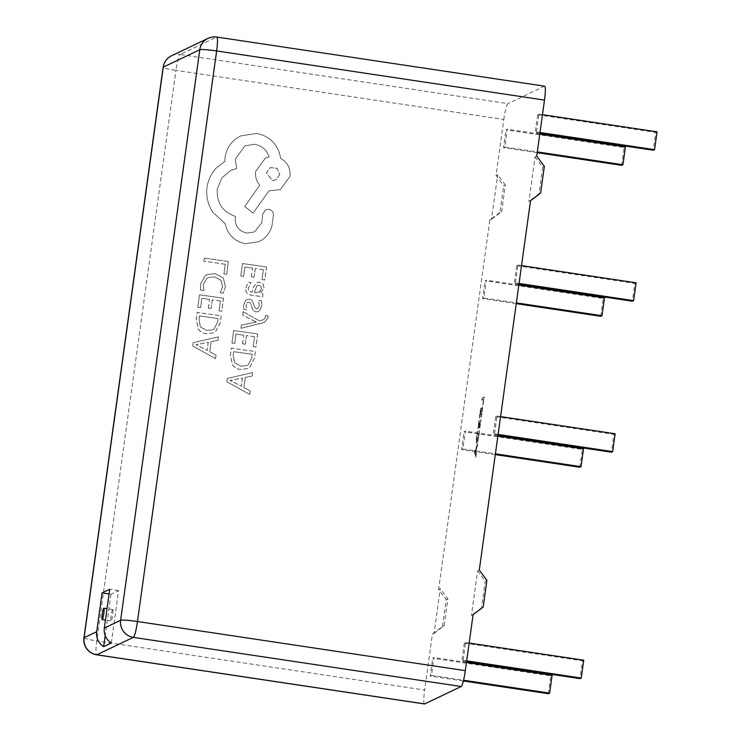 <?xml version="1.0" encoding="UTF-8"?>
<svg xmlns="http://www.w3.org/2000/svg" width="741" height="741" viewBox="0 0 741 741"><rect width="100%" height="100%" fill="white"/><g stroke="black" fill="none" stroke-linecap="round" stroke-linejoin="round"><path stroke-width="0.56" stroke-dasharray="3.71 2.78" d="M112.669 609.556A5.761 0.732 -81.5 0 0 111.122 615.373A5.761 0.732 -81.5 0 0 111.03 620.93A5.761 0.732 -81.5 0 0 111.094 620.921A5.761 0.732 -81.5 0 0 112.641 615.104A5.761 0.732 -81.5 0 0 112.734 609.547A5.761 0.732 -81.5 0 0 112.669 609.556M240.964 328.254L241.371 325.114L256.367 322.066L242.696 315.055L243.141 311.665L259.387 320.89L263.694 319.649L265.519 317.25L265.398 315.481L268.085 315.861L268.075 317.852L264.472 322.307L261.768 323.233L240.918 328.282L241.371 325.114M245.855 288.008L248.235 282.284L251.162 282.701L248.337 288.073C248.031 290.398 249.282 291.769 252.088 292.167L253.468 287.147L256.655 282.599L259.832 282.21L263.287 284.22L264.12 288.406L260.36 293.269L262.999 293.723L262.601 296.761L251.551 295.177C247.198 294.557 245.299 292.167 245.855 288.008L248.198 282.302L251.125 282.719L248.3 288.092C247.994 290.426 249.235 291.787 252.042 292.186L253.431 287.165L256.608 282.617L259.795 282.238L263.25 284.238L264.074 288.425L260.313 293.288L262.962 293.751L262.564 296.78L251.505 295.205C247.161 294.585 245.262 292.186 245.817 288.027M264.815 279.968L262.073 279.579L263.37 269.687L255.284 268.529L254.144 277.19L251.384 276.791L252.524 268.14L244.826 267.038L243.604 276.384L240.834 275.985L242.474 263.527L266.528 266.955L264.815 279.968L262.073 279.579M225.468 286.739L223.18 293.241L220.207 292.815L222.643 286.795L220.92 280.218L214.371 276.865L208.101 277.616L206.813 278.375L203.275 284.59L203.951 290.5L200.7 290.037L200.478 284.164L205.183 275.772L207.137 274.596L214.992 273.614L223.273 277.958L225.468 286.739L223.18 293.241M499.953 212.472L489.857 220.058L438.598 589.475L446.221 599.71L442.507 626.46L432.411 634.046L424.639 690.047L96.784 640.909L175.96 70.339L503.815 119.477L496.044 175.478L503.667 185.722L505.325 184.935L501.62 211.676L499.953 212.472L503.667 185.722M226.69 274.272L223.949 273.883L225.218 264.25L203.905 261.202L204.321 258.081L228.367 261.508L226.69 274.272L223.949 273.883M221.828 311.239L219.086 310.85L220.383 300.957L212.296 299.809L211.157 308.46L208.406 308.071L209.546 299.41L201.848 298.317L200.616 307.654L197.847 307.265L199.486 294.798L223.541 298.225L221.828 311.239L219.086 310.85M221.226 315.814L220.355 322.474L215.742 331.384L213.473 332.839L206.304 333.756C202.738 333.246 200.051 331.625 198.245 328.893L196.263 319.288L197.171 312.387L221.226 315.814L220.309 322.492L215.705 331.403L213.427 332.857L206.257 333.774C202.691 333.265 200.014 331.644 198.208 328.911L196.226 319.306L197.134 312.406L221.189 315.833M215.594 358.635L192.753 345.991L193.197 342.648L218.456 336.859L218.002 340.314L211.12 341.703L209.796 351.78L216.048 355.18L215.548 358.653L192.716 346.01L193.151 342.666L218.419 336.877L217.965 340.332L211.074 341.721L209.749 351.799L216.001 355.198L215.548 358.653M259.35 305.561L258.35 300.337L261.462 300.781L261.851 305.616L259.822 310.451L258.405 311.526L255.858 311.868L253.144 310.451L250.347 303.069L248.837 302.18L247.04 302.865L246.086 305.162L246.753 309.729L243.826 309.312L243.604 305.107L245.595 300.513L247.04 299.438L249.522 299.095L252.125 300.346L255.024 307.793L256.562 308.802L257.785 308.645L259.35 305.561L258.313 300.355L261.462 300.781M261.416 300.8L261.814 305.635L259.785 310.47L258.368 311.553L255.812 311.896L253.107 310.47L250.31 303.088L248.8 302.198L247.003 302.884L247.735 302.337L246.049 305.181L246.753 309.729M255.997 346.992L253.255 346.603L254.552 336.71L246.466 335.553L245.327 344.204L242.566 343.815L243.706 335.164L236.009 334.061L234.786 343.407L232.016 343.009L233.656 330.542L257.711 333.978L255.997 346.992L253.255 346.603M255.395 351.558L254.515 358.218L249.912 367.138L247.642 368.583L240.464 369.509C236.907 368.999 234.221 367.369 232.415 364.637L230.432 355.032L231.34 348.131L255.395 351.558L254.478 358.236L249.874 367.156L247.596 368.61L240.427 369.527C236.861 369.018 234.175 367.397 232.378 364.655L230.395 355.059L231.303 348.15L255.349 351.577M249.763 394.379L226.922 381.735L227.357 378.392L252.625 372.603L252.172 376.058L245.29 377.447L243.956 387.524L250.217 390.933L249.717 394.397L226.876 381.754L227.32 378.41L252.579 372.63L252.125 376.076L245.243 377.465L243.919 387.543L250.171 390.952L249.717 394.397M245.28 243.733C234.332 241.297 227.607 234.554 225.116 223.504L212.834 212.287C207.934 204.692 205.998 196.467 207.017 187.621C208.11 179.97 211.241 173.403 216.4 167.92L224.921 161.427L225.097 157.416C226.19 149.802 229.793 143.597 235.916 138.799L240.695 135.881L256.469 133.491C263.527 134.584 269.428 137.882 274.161 143.374C277.764 147.774 279.894 152.757 280.552 158.315C287.489 162.14 290.648 168.133 290.037 176.321L280.376 189.603L268.964 190.845L253.135 213.121L244.771 206.498L259.776 185.148C256.479 181.35 255.108 176.775 255.664 171.412L265.38 158.12L269.076 156.851C266.816 149.96 262.027 145.764 254.7 144.282L244.993 145.764L235.342 159.056L236.703 168.54L230.775 170.476L221.772 177.914L217.252 189.251C216.613 202.951 222.68 212 235.462 216.391L235.277 217.761C234.971 226.051 238.834 231.155 246.855 233.091L254.543 231.933L261.823 222.606L262.805 213.806L265.806 209.684L268.807 209.221C271.817 209.944 273.364 211.861 273.448 214.973L272.114 225.125C270.706 231.201 267.455 236.055 262.36 239.686L258.97 241.659L245.234 243.752C234.286 241.316 227.57 234.573 225.079 223.523L212.787 212.306C207.897 204.711 205.952 196.485 206.98 187.64C208.073 179.989 211.194 173.431 216.363 167.938L224.884 161.445L225.06 157.435C226.153 149.821 229.756 143.615 235.87 138.817L240.658 135.899L256.432 133.51C263.49 134.612 269.381 137.9 274.114 143.402C277.718 147.802 279.848 152.776 280.515 158.333C287.443 162.159 290.602 168.161 289.99 176.339L280.339 189.622L268.918 190.863L253.098 213.149L244.734 206.517L259.739 185.167C256.432 181.369 255.061 176.793 255.617 171.44L265.334 158.139L269.039 156.87C266.779 149.978 261.99 145.792 254.663 144.3L244.947 145.782L235.295 159.074L236.666 168.559L230.738 170.495L221.726 177.933L217.215 189.27C216.576 202.969 222.643 212.019 235.416 216.409L235.24 217.789C234.934 226.07 238.787 231.173 246.809 233.109L254.506 231.952L261.777 222.624L262.759 213.825L265.76 209.703L268.761 209.24C271.78 209.962 273.327 211.88 273.41 214.992L272.077 225.144C270.66 231.22 267.408 236.073 262.314 239.704L258.924 241.677L245.234 243.752M479.788 427.974L481.122 419.897L479.047 420.888L477.991 428.493L479.001 422.768L479.686 422.444L478.955 427.696L479.909 422.333L480.622 422L479.492 427.928L480.02 427.872M474.675 452.418L475.944 457.225L476.722 447.684L477.806 443.813L474.379 452.371L475.944 457.225M504.797 147.042L503.556 147.635L506.029 129.805L507.27 129.212L504.797 147.042L537.308 151.914M462.903 448.963L461.652 449.565L464.135 431.734L465.376 431.132L462.903 448.963L495.405 453.835M432.411 634.046L434.078 633.259L440.256 588.678L438.598 589.475M496.044 175.478L497.702 174.691L491.515 219.262L489.857 220.058M503.815 119.477A15.052 1.917 98.5 0 1 507.955 103.629L180.1 54.491L216.631 37.078L544.478 86.215L507.955 103.629M536.725 156.092L535.067 156.879L528.879 201.459L530.537 200.672M473.091 614.659L471.433 615.447L477.621 570.876L479.279 570.079M424.482 703.95A15.052 1.917 98.5 0 1 424.639 690.047M431.484 675.412L430.234 676.005L432.707 658.175L433.957 657.582L431.484 675.412L463.56 680.219M483.845 298.002L482.604 298.595L485.077 280.765L486.328 280.172L483.845 298.002L516.357 302.874M464.338 643.105L461.865 660.935L463.106 660.333L465.589 642.503L464.338 643.105L582.482 660.805L580.008 678.636M495.766 416.655L493.284 434.485L494.534 433.893L497.007 416.062L495.766 416.655L613.909 434.365L611.436 452.195M516.709 265.686L514.235 283.525L515.477 282.923L517.959 265.093L516.709 265.686L634.852 283.395L632.379 301.226M537.66 114.725L535.187 132.556L536.428 131.963L538.902 114.133L537.66 114.725L655.804 132.435L653.33 150.266M483.012 404.781L484.29 397.065L482.215 398.056L481.937 400.047L483.79 399.167L482.715 404.734L483.234 404.669M479.057 434.81L479.612 430.771L477.537 431.753L476.954 435.949C476.324 440.673 476.306 443.099 476.889 443.229C477.621 442.534 478.343 439.719 479.057 434.81L479.612 430.771M479.316 430.725L477.241 431.716L476.667 435.903C476.028 440.626 476.009 443.062 476.593 443.192L476.593 443.192C477.324 442.488 478.047 439.682 478.76 434.763M481.187 417.155L482.122 412.894C482.687 408.448 482.669 406.281 482.058 406.42C481.354 406.976 480.631 409.671 479.909 414.497L479.788 417.822L481.77 408.421C482.252 408.245 482.28 409.866 481.854 413.274L480.9 417.109L481.418 417.044M481.122 416.998L481.826 412.848C482.391 408.402 482.372 406.244 481.77 406.374L481.77 406.374C481.057 406.939 480.335 409.625 479.612 414.46L479.909 414.497M491.515 219.262L501.62 211.676M505.325 184.935L497.702 174.691M535.067 156.879L542.69 167.123L538.976 193.873L528.879 201.459M540.634 193.077L538.976 193.873M542.69 167.123L544.348 166.336M477.621 570.876L485.244 581.12L486.902 580.323M483.188 607.074L481.53 607.861L485.244 581.12M481.53 607.861L471.433 615.447M434.078 633.259L444.174 625.673L447.879 598.923L440.256 588.678M446.221 599.71L447.879 598.923M444.174 625.673L442.507 626.46M463.384 680.979L430.234 676.005M548.377 693.715L550.85 675.885L432.707 658.175M466.46 662.454L433.957 657.582M550.85 675.885L552.101 675.292M495.303 454.603L461.652 449.565M579.805 467.265L582.278 449.435L464.135 431.734M497.887 436.004L465.376 431.132M582.278 449.435L583.519 448.842M516.255 303.643L482.604 298.595M600.747 316.305L603.22 298.475L485.077 280.765M518.83 285.044L486.328 280.172M603.22 298.475L604.471 297.882M537.197 152.674L503.556 147.635M621.699 165.345L624.172 147.515L506.029 129.805M539.781 134.084L507.27 129.212M624.172 147.515L625.413 146.913M466.571 661.639L461.865 660.935M466.682 660.87L463.106 660.333M469.155 643.04L465.589 642.503M583.732 660.212L582.482 660.805M497.998 435.189L493.284 434.485M498.1 434.43L494.534 433.893M500.573 416.599L497.007 416.062M615.15 433.772L613.909 434.365M518.941 284.229L514.235 283.525M519.052 283.46L515.477 282.923M521.525 265.63L517.959 265.093M636.102 282.803L634.852 283.395M539.893 133.26L535.187 132.556M539.994 132.5L536.428 131.963M542.477 114.67L538.902 114.133M657.045 131.842L655.804 132.435M482.937 404.632L484.29 397.065M483.993 397.019L482.215 398.056M481.919 398.01L481.937 400.047M481.641 400.001L483.79 399.167M483.493 399.121L482.715 404.734M475.648 457.178L476.25 455.048M475.954 455.002L475.87 453.825M475.574 453.779L476.722 447.684M476.426 447.638L477.5 445.989M477.204 445.943L477.806 443.813M477.51 443.766L474.953 450.417M474.657 450.38L474.379 452.371M476.13 448.249L475.444 453.214L474.768 451.232L476.426 448.296L475.741 453.26L475.064 451.278L476.426 448.296M476.88 441.191L477.176 441.238C476.685 441.312 476.695 439.506 477.185 435.828L477.491 433.642L479.112 432.864L476.88 441.191C476.389 441.265 476.398 439.459 476.889 435.791L477.195 433.596L478.816 432.827L476.88 441.191M479.723 427.826L481.122 419.897M480.826 419.851L479.047 420.888M478.751 420.842L477.991 428.493M477.695 428.446L478.223 428.381M477.926 428.344L479.001 422.768M478.705 422.722L479.686 422.444M479.39 422.398L478.955 427.696M478.658 427.65L479.186 427.585M478.89 427.548L479.909 422.333M479.612 422.287L480.622 422M480.325 421.953L479.492 427.928M479.612 414.46L479.51 417.961M479.214 417.915L479.788 417.822M479.492 417.776L480.14 414.404M479.844 414.367L481.474 408.374C481.956 408.198 481.983 409.819 481.557 413.237L481.854 413.274M481.557 413.237L480.9 417.109M111.307 643.012L118.579 590.605L110.955 594.236L109.066 593.958M118.579 590.605L109.714 589.28M110.955 594.236L105.213 635.602M223.912 273.901L225.218 264.25M225.181 264.268L203.905 261.202M203.868 261.23L204.321 258.081M204.275 258.1L228.367 261.508M228.33 261.536L226.653 274.29M223.143 293.26L220.207 292.815M220.16 292.834L222.596 286.823L220.883 280.237L214.334 276.884L208.064 277.634L206.767 278.394L203.229 284.609L203.951 290.5M203.905 290.518L200.7 290.037M200.663 290.055L200.431 284.183L205.146 275.8L207.1 274.615L214.946 273.633L223.236 277.977L225.421 286.758M219.049 310.868L220.383 300.957M220.346 300.976L212.296 299.809M212.259 299.827L211.157 308.46M211.12 308.478L208.406 308.071M208.36 308.089L209.546 299.41M209.499 299.429L201.848 298.317M201.802 298.336L200.616 307.654M200.57 307.672L197.847 307.265M197.81 307.283L199.486 294.798M199.449 294.816L223.541 298.225M223.495 298.243L221.791 311.266M199.486 315.925L218.03 318.565L217.567 322.085L214.112 328.921L212.658 329.819L206.776 330.505L200.348 326.883L199.005 319.575L199.486 315.925L218.076 318.547L217.613 322.057L214.158 328.902L212.704 329.801L206.822 330.486L200.394 326.864L199.051 319.556L199.533 315.907M208.23 342.323L207.165 350.447L196.022 344.667L208.267 342.305L207.202 350.428L196.059 344.648L208.267 342.305M262.027 279.598L263.37 269.687M263.333 269.705L255.284 268.529M255.237 268.548L254.144 277.19M254.098 277.208L251.384 276.791M251.347 276.81L252.524 268.14M252.486 268.159L244.826 267.038M244.789 267.066L243.604 276.384M243.557 276.402L240.834 275.985M240.797 276.004L242.474 263.527M242.437 263.546L266.528 266.955M266.482 266.973L264.769 279.987M256.858 285.767L259.183 285.257L261.073 286.415L261.545 288.842L259.007 292.343L254.339 292.519L256.858 285.767L259.137 285.276L261.027 286.434L261.499 288.86L259.702 291.935L254.385 292.5L256.858 285.767M246.716 309.747L243.826 309.312M243.789 309.33L243.567 305.125L245.558 300.531L246.994 299.457L249.476 299.114L252.079 300.364L254.987 307.811L256.516 308.821L257.748 308.673L259.313 305.579M241.334 325.132L254.932 322.242M254.885 322.261L256.367 322.066M256.34 322.011L255.015 321.418M254.969 321.437L242.659 315.073L243.141 311.665M243.104 311.683L259.387 320.89M259.35 320.909L263.657 319.667L265.482 317.268L265.398 315.481M265.361 315.499L268.085 315.861M268.038 315.879L268.029 317.87L264.426 322.326L240.918 328.282M253.209 346.621L254.552 336.71M254.515 336.729L246.466 335.553M246.42 335.571L245.327 344.204M245.28 344.232L242.566 343.815M242.529 343.833L243.706 335.164M243.669 335.182L236.009 334.061M235.971 334.08L234.786 343.407M234.74 343.426L232.016 343.009M231.979 343.027L233.656 330.542M233.619 330.56L257.711 333.978M257.664 333.996L255.951 347.01M233.656 351.669L252.199 354.318L251.736 357.829L248.281 364.665L246.827 365.572L240.945 366.249L234.517 362.636L233.174 355.328L233.656 351.669L252.236 354.291L251.783 357.81L248.328 364.646L246.864 365.554L240.982 366.23L234.564 362.608L233.22 355.31L233.702 351.651M242.4 378.067L241.325 386.191L230.173 380.494L242.437 378.049L241.371 386.172L230.229 380.402L242.437 378.049M279.755 174.7L276.004 179.878L272.206 180.461L266.417 172.801L270.178 167.614L277.134 168.374L279.755 174.7L276.05 179.859L272.243 180.443L266.454 172.783L270.224 167.596L277.171 168.355L279.792 174.681M83.955 637.853A15.052 1.278 -172.1 0 0 96.784 640.909A15.052 1.917 -81.5 0 0 96.636 654.812M171.56 55.76A15.052 14.876 64.5 0 1 180.1 54.491A15.052 1.917 -81.5 0 0 175.96 70.339A15.052 1.278 7.9 0 1 163.122 67.283M216.798 37.05A15.052 1.917 -81.5 0 0 216.631 37.078A15.052 14.876 64.5 0 0 208.091 38.347M111.03 620.93L105.444 620.097M112.734 609.547L107.028 608.685"/><path stroke-width="1.11" d="M103.805 608.231A5.761 0.732 -81.5 0 0 102.258 614.039A5.761 0.732 -81.5 0 0 102.165 619.606A5.761 0.732 -81.5 0 0 102.23 619.587A5.761 0.732 -81.5 0 0 103.777 613.77A5.761 0.732 -81.5 0 0 103.87 608.213A5.761 0.732 -81.5 0 0 103.805 608.231M104.333 628.062L109.714 589.28L102.091 592.911L96.71 631.693A15.052 14.876 64.5 0 0 103.684 646.643L111.307 643.012A15.052 14.876 -115.5 0 1 104.333 628.062L120.626 620.3L199.801 49.721A15.052 1.278 -172.1 0 1 216.641 50.953A15.052 1.917 -81.5 0 0 216.798 37.05L544.654 86.188A15.052 1.917 98.5 0 1 544.496 100.091L216.641 50.953L137.465 621.523L465.32 670.661L473.091 614.659L483.188 607.074L486.902 580.323L479.279 570.079L530.537 200.672L540.634 193.077L544.348 166.336L536.725 156.092L544.496 100.091M465.32 670.661A15.052 1.917 98.5 0 1 461.189 686.509L133.334 637.371L96.802 654.785L424.658 703.922L461.189 686.509M424.658 703.922A15.052 1.917 98.5 0 1 424.482 703.95L96.636 654.812A15.052 1.917 -81.5 0 0 96.802 654.785A15.052 14.876 64.5 0 1 84.094 637.705L96.71 631.693M466.46 662.454L552.101 675.292L549.627 693.122L548.377 693.715L463.384 680.979M549.627 693.122L463.56 680.219M497.887 436.004L583.519 448.842L581.046 466.673L579.805 467.265L495.303 454.603M581.046 466.673L495.405 453.835M518.83 285.044L604.471 297.882L601.998 315.712L600.747 316.305L516.255 303.643M601.998 315.712L516.357 302.874M539.781 134.084L625.413 146.913L622.94 164.743L621.699 165.345L537.197 152.674M622.94 164.743L537.308 151.914M466.682 660.87L581.259 678.043L580.008 678.636L466.571 661.639M581.259 678.043L583.732 660.212L469.155 643.04M498.1 434.43L612.677 451.602L611.436 452.195L497.998 435.189M612.677 451.602L615.15 433.772L500.573 416.599M519.052 283.46L633.629 300.633L632.379 301.226L518.941 284.229M633.629 300.633L636.102 282.803L521.525 265.63M539.994 132.5L654.572 149.673L653.33 150.266L539.893 133.26M654.572 149.673L657.045 131.842L542.477 114.67M109.066 593.958L102.091 592.911M105.213 635.602L103.684 646.643M171.56 55.76L208.091 38.347A15.052 14.876 64.5 0 0 199.801 49.721L163.27 67.135L84.094 637.705A15.052 1.278 -172.1 0 0 83.955 637.853L163.122 67.283A15.052 1.278 7.9 0 1 163.27 67.135A15.052 14.876 64.5 0 1 171.56 55.76A15.052 15.052 0 0 0 163.122 67.283M133.334 637.371A15.052 1.917 -81.5 0 0 137.465 621.523A15.052 1.278 7.9 0 0 120.626 620.3A15.052 14.876 64.5 0 0 133.334 637.371M105.444 620.097L102.165 619.606M83.955 637.853A15.052 15.052 0 0 0 96.636 654.812M216.798 37.05A15.052 15.052 0 0 0 208.091 38.347M107.028 608.685L103.87 608.213"/></g></svg>
